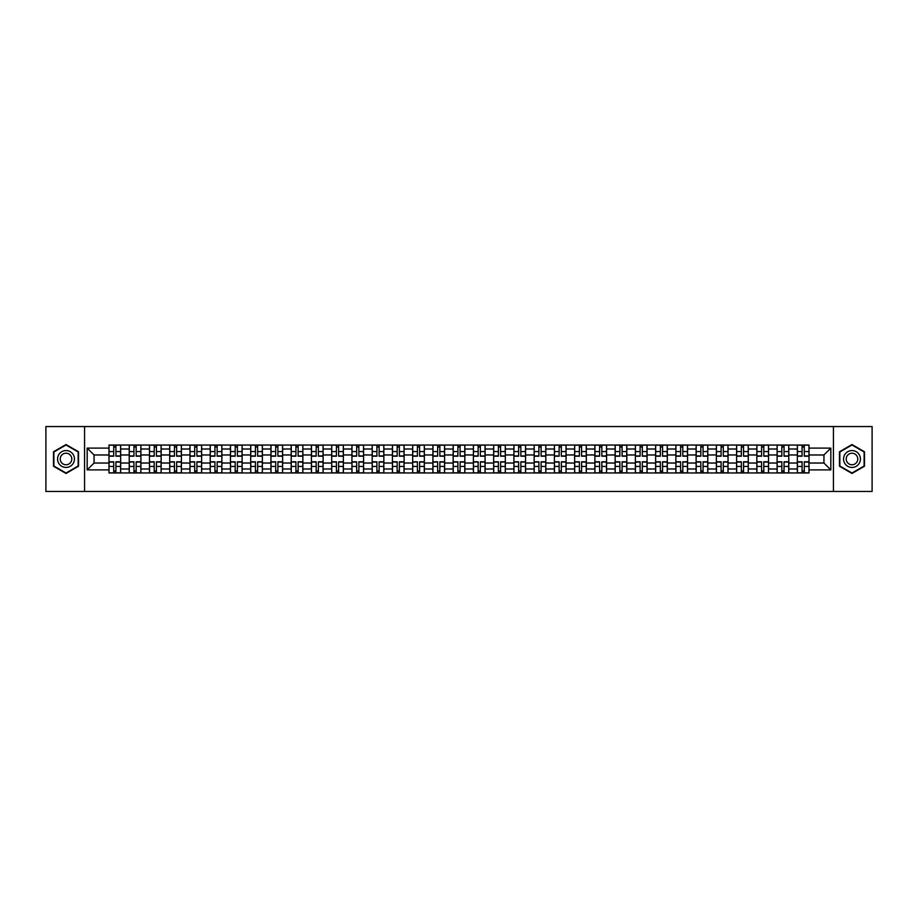 <?xml version="1.0" encoding="UTF-8"?>
<svg xmlns="http://www.w3.org/2000/svg" width="918" height="918" viewBox="0 0 918 918"><rect width="100%" height="100%" fill="white"/><g stroke="black" fill="none" stroke-linecap="round" stroke-linejoin="round"><path stroke-width="1.38" d="M833.429 491.451L872.1 491.451L872.1 426.549L45.9 426.549L45.9 491.451L833.429 491.451L833.429 426.549M129.22 472.954L129.22 449.005L120.66 449.005L120.66 472.954M120.66 449.005L120.66 445.046M129.22 449.005L129.22 445.046M140.902 445.046L140.902 472.954M149.462 472.954L149.462 445.046M161.143 445.046L161.143 472.954M169.715 472.954L169.715 445.046M181.397 445.046L181.397 472.954M189.957 472.954L189.957 445.046M201.639 445.046L201.639 472.954M210.211 472.954L210.211 445.046M221.881 445.046L221.881 472.954M230.452 472.954L230.452 445.046M242.134 445.046L242.134 472.954M250.694 472.954L250.694 445.046M262.376 445.046L262.376 472.954M270.948 472.954L270.948 445.046M282.629 445.046L282.629 472.954M291.19 472.954L291.19 445.046M302.871 445.046L302.871 472.954M311.431 472.954L311.431 445.046M323.113 445.046L323.113 472.954M331.685 472.954L331.685 445.046M343.366 445.046L343.366 472.954M351.927 472.954L351.927 445.046M363.608 445.046L363.608 472.954M372.18 472.954L372.18 445.046M383.85 445.046L383.85 472.954M392.422 472.954L392.422 445.046M404.104 445.046L404.104 472.954M412.664 472.954L412.664 445.046M424.346 445.046L424.346 472.954M432.917 472.954L432.917 445.046M444.599 445.046L444.599 472.954M453.159 472.954L453.159 445.046M464.841 445.046L464.841 472.954M473.401 472.954L473.401 445.046M485.083 445.046L485.083 472.954M493.654 472.954L493.654 445.046M505.336 445.046L505.336 472.954M513.896 472.954L513.896 445.046M525.578 445.046L525.578 472.954M534.15 472.954L534.15 445.046M545.82 445.046L545.82 472.954M554.392 472.954L554.392 445.046M566.073 445.046L566.073 472.954M574.634 472.954L574.634 445.046M586.315 445.046L586.315 472.954M594.887 472.954L594.887 445.046M606.568 445.046L606.568 472.954M615.129 472.954L615.129 445.046M626.81 445.046L626.81 472.954M635.371 472.954L635.371 445.046M647.052 445.046L647.052 472.954M655.624 472.954L655.624 445.046M667.306 445.046L667.306 472.954M675.866 472.954L675.866 445.046M687.548 445.046L687.548 472.954M696.119 472.954L696.119 445.046M707.789 445.046L707.789 472.954M716.361 472.954L716.361 445.046M728.043 445.046L728.043 472.954M736.603 472.954L736.603 445.046M748.285 445.046L748.285 472.954M756.857 472.954L756.857 445.046M768.538 445.046L768.538 472.954M777.098 472.954L777.098 445.046M788.78 445.046L788.78 472.954M797.34 472.954L797.34 445.046M797.34 463.028L788.78 463.028M777.098 463.028L768.538 463.028M756.857 463.028L748.285 463.028M736.603 463.028L728.043 463.028M716.361 463.028L707.789 463.028M696.119 463.028L687.548 463.028M675.866 463.028L667.306 463.028M655.624 463.028L647.052 463.028M635.371 463.028L626.81 463.028M615.129 463.028L606.568 463.028M594.887 463.028L586.315 463.028M574.634 463.028L566.073 463.028M554.392 463.028L545.82 463.028M534.15 463.028L525.578 463.028M513.896 463.028L505.336 463.028M493.654 463.028L485.083 463.028M473.401 463.028L464.841 463.028M453.159 463.028L444.599 463.028M432.917 463.028L424.346 463.028M412.664 463.028L404.104 463.028M392.422 463.028L383.85 463.028M372.18 463.028L363.608 463.028M351.927 463.028L343.366 463.028M331.685 463.028L323.113 463.028M311.431 463.028L302.871 463.028M291.19 463.028L282.629 463.028M270.948 463.028L262.376 463.028M250.694 463.028L242.134 463.028M230.452 463.028L221.881 463.028M210.211 463.028L201.639 463.028M189.957 463.028L181.397 463.028M169.715 463.028L161.143 463.028M149.462 463.028L140.902 463.028M129.22 463.028L120.66 463.028M797.34 454.972L788.78 454.972M777.098 454.972L768.538 454.972M756.857 454.972L748.285 454.972M736.603 454.972L728.043 454.972M716.361 454.972L707.789 454.972M696.119 454.972L687.548 454.972M675.866 454.972L667.306 454.972M655.624 454.972L647.052 454.972M635.371 454.972L626.81 454.972M615.129 454.972L606.568 454.972M594.887 454.972L586.315 454.972M574.634 454.972L566.073 454.972M554.392 454.972L545.82 454.972M534.15 454.972L525.578 454.972M513.896 454.972L505.336 454.972M493.654 454.972L485.083 454.972M473.401 454.972L464.841 454.972M453.159 454.972L444.599 454.972M432.917 454.972L424.346 454.972M412.664 454.972L404.104 454.972M392.422 454.972L383.85 454.972M372.18 454.972L363.608 454.972M351.927 454.972L343.366 454.972M331.685 454.972L323.113 454.972M311.431 454.972L302.871 454.972M291.19 454.972L282.629 454.972M270.948 454.972L262.376 454.972M250.694 454.972L242.134 454.972M230.452 454.972L221.881 454.972M210.211 454.972L201.639 454.972M189.957 454.972L181.397 454.972M169.715 454.972L161.143 454.972M149.462 454.972L140.902 454.972M129.22 454.972L120.66 454.972M94.049 463.028L108.978 463.028L108.978 454.972L94.049 454.972L94.049 463.028L87.176 469.901L87.176 448.099L108.978 448.099L108.978 454.972M809.022 454.972L809.022 463.028L823.951 463.028L823.951 454.972L809.022 454.972L809.022 445.046L108.978 445.046L108.978 448.099M809.022 448.099L830.824 448.099L830.824 469.901L809.022 469.901L809.022 463.028M108.978 463.028L108.978 472.954L809.022 472.954L809.022 469.901M108.978 469.901L87.176 469.901M84.571 491.451L84.571 426.549M78.535 451.771L66.016 444.541L53.496 451.771L53.496 466.229L66.016 473.459L78.535 466.229L78.535 451.771M864.504 451.771L851.984 444.541L839.465 451.771L839.465 466.229L851.984 473.459L864.504 466.229L864.504 451.771M115.92 471.003L113.717 471.003M113.717 446.997L115.92 446.997M136.162 471.003L133.959 471.003M133.959 446.997L136.162 446.997M156.416 471.003L154.201 471.003M154.201 446.997L156.416 446.997M176.658 471.003L174.454 471.003M174.454 446.997L176.658 446.997M196.9 471.003L194.696 471.003M194.696 446.997L196.9 446.997M217.153 471.003L214.938 471.003M214.938 446.997L217.153 446.997M237.395 471.003L235.192 471.003M235.192 446.997L237.395 446.997M257.637 471.003L255.433 471.003M255.433 446.997L257.637 446.997M277.89 471.003L275.687 471.003M275.687 446.997L277.89 446.997M298.132 471.003L295.929 471.003M295.929 446.997L298.132 446.997M318.385 471.003L316.171 471.003M316.171 446.997L318.385 446.997M338.627 471.003L336.424 471.003M336.424 446.997L338.627 446.997M358.869 471.003L356.666 471.003M356.666 446.997L358.869 446.997M379.123 471.003L376.908 471.003M376.908 446.997L379.123 446.997M399.364 471.003L397.161 471.003M397.161 446.997L399.364 446.997M419.606 471.003L417.403 471.003M417.403 446.997L419.606 446.997M439.86 471.003L437.645 471.003M437.645 446.997L439.86 446.997M460.102 471.003L457.898 471.003M457.898 446.997L460.102 446.997M480.355 471.003L478.14 471.003M478.14 446.997L480.355 446.997M500.597 471.003L498.394 471.003M498.394 446.997L500.597 446.997M520.839 471.003L518.636 471.003M518.636 446.997L520.839 446.997M541.092 471.003L538.877 471.003M538.877 446.997L541.092 446.997M561.334 471.003L559.131 471.003M559.131 446.997L561.334 446.997M581.576 471.003L579.373 471.003M579.373 446.997L581.576 446.997M601.829 471.003L599.615 471.003M599.615 446.997L601.829 446.997M622.071 471.003L619.868 471.003M619.868 446.997L622.071 446.997M642.313 471.003L640.11 471.003M640.11 446.997L642.313 446.997M662.566 471.003L660.363 471.003M660.363 446.997L662.566 446.997M682.808 471.003L680.605 471.003M680.605 446.997L682.808 446.997M703.062 471.003L700.847 471.003M700.847 446.997L703.062 446.997M723.304 471.003L721.1 471.003M721.1 446.997L723.304 446.997M743.546 471.003L741.342 471.003M741.342 446.997L743.546 446.997M763.799 471.003L761.584 471.003M761.584 446.997L763.799 446.997M784.041 471.003L781.838 471.003M781.838 446.997L784.041 446.997M804.283 471.003L802.08 471.003M802.08 446.997L804.283 446.997M87.176 448.099L94.049 454.972M823.951 463.028L830.824 469.901M823.951 454.972L830.824 448.099M115.92 456.212L115.92 445.173L120.591 445.173L120.591 456.212L115.92 456.212M113.717 446.871L115.92 446.871M113.717 445.173L109.035 445.173L109.035 456.212L113.717 456.212L113.717 445.173L115.92 445.173M113.717 461.788L113.717 472.827L109.035 472.827L109.035 461.788L113.717 461.788M115.92 471.129L113.717 471.129M115.92 472.827L120.591 472.827L120.591 461.788L115.92 461.788L115.92 472.827L113.717 472.827M136.162 456.212L136.162 445.173L140.833 445.173L140.833 456.212L136.162 456.212M133.959 446.871L136.162 446.871M133.959 445.173L129.289 445.173L129.289 456.212L133.959 456.212L133.959 445.173L136.162 445.173M156.416 456.212L156.416 445.173L161.086 445.173L161.086 456.212L156.416 456.212M154.201 446.871L156.416 446.871M154.201 445.173L149.531 445.173L149.531 456.212L154.201 456.212L154.201 445.173L156.416 445.173M58.706 463.223A8.434 8.434 0 0 0 70.238 466.31A8.434 8.434 0 0 0 73.325 454.777A8.434 8.434 0 0 0 61.793 451.69A8.434 8.434 0 0 0 58.706 463.223M61.013 461.892A5.772 5.772 0 0 0 68.907 464.003A5.772 5.772 0 0 0 71.019 456.108A5.772 5.772 0 0 0 63.124 453.997A5.772 5.772 0 0 0 61.013 461.892M66.016 444.989L78.156 451.989L78.156 466.011L66.016 473.011L53.887 466.011L53.887 451.989L66.016 444.989M844.675 463.223A8.434 8.434 0 0 0 856.207 466.31A8.434 8.434 0 0 0 859.294 454.777A8.434 8.434 0 0 0 847.762 451.69A8.434 8.434 0 0 0 844.675 463.223M846.981 461.892A5.772 5.772 0 0 0 854.876 464.003A5.772 5.772 0 0 0 856.987 456.108A5.772 5.772 0 0 0 849.093 453.997A5.772 5.772 0 0 0 846.981 461.892M851.984 444.989L864.113 451.989L864.113 466.011L851.984 473.011L839.844 466.011L839.844 451.989L851.984 444.989M133.959 461.788L133.959 472.827L129.289 472.827L129.289 461.788L133.959 461.788M136.162 471.129L133.959 471.129M136.162 472.827L140.833 472.827L140.833 461.788L136.162 461.788L136.162 472.827L133.959 472.827M154.201 461.788L154.201 472.827L149.531 472.827L149.531 461.788L154.201 461.788M156.416 471.129L154.201 471.129M156.416 472.827L161.086 472.827L161.086 461.788L156.416 461.788L156.416 472.827L154.201 472.827M176.658 456.212L176.658 445.173L181.328 445.173L181.328 456.212L176.658 456.212M174.454 446.871L176.658 446.871M174.454 445.173L169.773 445.173L169.773 456.212L174.454 456.212L174.454 445.173L176.658 445.173M196.9 456.212L196.9 445.173L201.57 445.173L201.57 456.212L196.9 456.212M194.696 446.871L196.9 446.871M194.696 445.173L190.026 445.173L190.026 456.212L194.696 456.212L194.696 445.173L196.9 445.173M217.153 456.212L217.153 445.173L221.823 445.173L221.823 456.212L217.153 456.212M214.938 446.871L217.153 446.871M214.938 445.173L210.268 445.173L210.268 456.212L214.938 456.212L214.938 445.173L217.153 445.173M174.454 461.788L174.454 472.827L169.773 472.827L169.773 461.788L174.454 461.788M176.658 471.129L174.454 471.129M176.658 472.827L181.328 472.827L181.328 461.788L176.658 461.788L176.658 472.827L174.454 472.827M194.696 461.788L194.696 472.827L190.026 472.827L190.026 461.788L194.696 461.788M196.9 471.129L194.696 471.129M196.9 472.827L201.57 472.827L201.57 461.788L196.9 461.788L196.9 472.827L194.696 472.827M214.938 461.788L214.938 472.827L210.268 472.827L210.268 461.788L214.938 461.788M217.153 471.129L214.938 471.129M217.153 472.827L221.823 472.827L221.823 461.788L217.153 461.788L217.153 472.827L214.938 472.827M235.192 461.788L235.192 472.827L230.521 472.827L230.521 461.788L235.192 461.788M237.395 471.129L235.192 471.129M237.395 472.827L242.065 472.827L242.065 461.788L237.395 461.788L237.395 472.827L235.192 472.827M255.433 461.788L255.433 472.827L250.763 472.827L250.763 461.788L255.433 461.788M257.637 471.129L255.433 471.129M257.637 472.827L262.318 472.827L262.318 461.788L257.637 461.788L257.637 472.827L255.433 472.827M275.687 461.788L275.687 472.827L271.005 472.827L271.005 461.788L275.687 461.788M277.89 471.129L275.687 471.129M277.89 472.827L282.56 472.827L282.56 461.788L277.89 461.788L277.89 472.827L275.687 472.827M295.929 461.788L295.929 472.827L291.258 472.827L291.258 461.788L295.929 461.788M298.132 471.129L295.929 471.129M298.132 472.827L302.802 472.827L302.802 461.788L298.132 461.788L298.132 472.827L295.929 472.827M316.171 461.788L316.171 472.827L311.5 472.827L311.5 461.788L316.171 461.788M318.385 471.129L316.171 471.129M318.385 472.827L323.056 472.827L323.056 461.788L318.385 461.788L318.385 472.827L316.171 472.827M336.424 461.788L336.424 472.827L331.742 472.827L331.742 461.788L336.424 461.788M338.627 471.129L336.424 471.129M338.627 472.827L343.298 472.827L343.298 461.788L338.627 461.788L338.627 472.827L336.424 472.827M356.666 461.788L356.666 472.827L351.996 472.827L351.996 461.788L356.666 461.788M358.869 471.129L356.666 471.129M358.869 472.827L363.539 472.827L363.539 461.788L358.869 461.788L358.869 472.827L356.666 472.827M376.908 461.788L376.908 472.827L372.238 472.827L372.238 461.788L376.908 461.788M379.123 471.129L376.908 471.129M379.123 472.827L383.793 472.827L383.793 461.788L379.123 461.788L379.123 472.827L376.908 472.827M397.161 461.788L397.161 472.827L392.491 472.827L392.491 461.788L397.161 461.788M399.364 471.129L397.161 471.129M399.364 472.827L404.035 472.827L404.035 461.788L399.364 461.788L399.364 472.827L397.161 472.827M417.403 461.788L417.403 472.827L412.733 472.827L412.733 461.788L417.403 461.788M419.606 471.129L417.403 471.129M419.606 472.827L424.288 472.827L424.288 461.788L419.606 461.788L419.606 472.827L417.403 472.827M437.645 461.788L437.645 472.827L432.975 472.827L432.975 461.788L437.645 461.788M439.86 471.129L437.645 471.129M439.86 472.827L444.53 472.827L444.53 461.788L439.86 461.788L439.86 472.827L437.645 472.827M457.898 461.788L457.898 472.827L453.228 472.827L453.228 461.788L457.898 461.788M460.102 471.129L457.898 471.129M460.102 472.827L464.772 472.827L464.772 461.788L460.102 461.788L460.102 472.827L457.898 472.827M478.14 461.788L478.14 472.827L473.47 472.827L473.47 461.788L478.14 461.788M480.355 471.129L478.14 471.129M480.355 472.827L485.025 472.827L485.025 461.788L480.355 461.788L480.355 472.827L478.14 472.827M498.394 461.788L498.394 472.827L493.712 472.827L493.712 461.788L498.394 461.788M500.597 471.129L498.394 471.129M500.597 472.827L505.267 472.827L505.267 461.788L500.597 461.788L500.597 472.827L498.394 472.827M518.636 461.788L518.636 472.827L513.965 472.827L513.965 461.788L518.636 461.788M520.839 471.129L518.636 471.129M520.839 472.827L525.509 472.827L525.509 461.788L520.839 461.788L520.839 472.827L518.636 472.827M538.877 461.788L538.877 472.827L534.207 472.827L534.207 461.788L538.877 461.788M541.092 471.129L538.877 471.129M541.092 472.827L545.762 472.827L545.762 461.788L541.092 461.788L541.092 472.827L538.877 472.827M237.395 456.212L237.395 445.173L242.065 445.173L242.065 456.212L237.395 456.212M235.192 446.871L237.395 446.871M235.192 445.173L230.521 445.173L230.521 456.212L235.192 456.212L235.192 445.173L237.395 445.173M257.637 456.212L257.637 445.173L262.318 445.173L262.318 456.212L257.637 456.212M255.433 446.871L257.637 446.871M255.433 445.173L250.763 445.173L250.763 456.212L255.433 456.212L255.433 445.173L257.637 445.173M277.89 456.212L277.89 445.173L282.56 445.173L282.56 456.212L277.89 456.212M275.687 446.871L277.89 446.871M275.687 445.173L271.005 445.173L271.005 456.212L275.687 456.212L275.687 445.173L277.89 445.173M298.132 456.212L298.132 445.173L302.802 445.173L302.802 456.212L298.132 456.212M295.929 446.871L298.132 446.871M295.929 445.173L291.258 445.173L291.258 456.212L295.929 456.212L295.929 445.173L298.132 445.173M318.385 456.212L318.385 445.173L323.056 445.173L323.056 456.212L318.385 456.212M316.171 446.871L318.385 446.871M316.171 445.173L311.5 445.173L311.5 456.212L316.171 456.212L316.171 445.173L318.385 445.173M338.627 456.212L338.627 445.173L343.298 445.173L343.298 456.212L338.627 456.212M336.424 446.871L338.627 446.871M336.424 445.173L331.742 445.173L331.742 456.212L336.424 456.212L336.424 445.173L338.627 445.173M358.869 456.212L358.869 445.173L363.539 445.173L363.539 456.212L358.869 456.212M356.666 446.871L358.869 446.871M356.666 445.173L351.996 445.173L351.996 456.212L356.666 456.212L356.666 445.173L358.869 445.173M379.123 456.212L379.123 445.173L383.793 445.173L383.793 456.212L379.123 456.212M376.908 446.871L379.123 446.871M376.908 445.173L372.238 445.173L372.238 456.212L376.908 456.212L376.908 445.173L379.123 445.173M399.364 456.212L399.364 445.173L404.035 445.173L404.035 456.212L399.364 456.212M397.161 446.871L399.364 446.871M397.161 445.173L392.491 445.173L392.491 456.212L397.161 456.212L397.161 445.173L399.364 445.173M419.606 456.212L419.606 445.173L424.288 445.173L424.288 456.212L419.606 456.212M417.403 446.871L419.606 446.871M417.403 445.173L412.733 445.173L412.733 456.212L417.403 456.212L417.403 445.173L419.606 445.173M439.86 456.212L439.86 445.173L444.53 445.173L444.53 456.212L439.86 456.212M437.645 446.871L439.86 446.871M437.645 445.173L432.975 445.173L432.975 456.212L437.645 456.212L437.645 445.173L439.86 445.173M460.102 456.212L460.102 445.173L464.772 445.173L464.772 456.212L460.102 456.212M457.898 446.871L460.102 446.871M457.898 445.173L453.228 445.173L453.228 456.212L457.898 456.212L457.898 445.173L460.102 445.173M480.355 456.212L480.355 445.173L485.025 445.173L485.025 456.212L480.355 456.212M478.14 446.871L480.355 446.871M478.14 445.173L473.47 445.173L473.47 456.212L478.14 456.212L478.14 445.173L480.355 445.173M500.597 456.212L500.597 445.173L505.267 445.173L505.267 456.212L500.597 456.212M498.394 446.871L500.597 446.871M498.394 445.173L493.712 445.173L493.712 456.212L498.394 456.212L498.394 445.173L500.597 445.173M520.839 456.212L520.839 445.173L525.509 445.173L525.509 456.212L520.839 456.212M518.636 446.871L520.839 446.871M518.636 445.173L513.965 445.173L513.965 456.212L518.636 456.212L518.636 445.173L520.839 445.173M541.092 456.212L541.092 445.173L545.762 445.173L545.762 456.212L541.092 456.212M538.877 446.871L541.092 446.871M538.877 445.173L534.207 445.173L534.207 456.212L538.877 456.212L538.877 445.173L541.092 445.173M561.334 456.212L561.334 445.173L566.004 445.173L566.004 456.212L561.334 456.212M559.131 446.871L561.334 446.871M559.131 445.173L554.461 445.173L554.461 456.212L559.131 456.212L559.131 445.173L561.334 445.173M581.576 456.212L581.576 445.173L586.258 445.173L586.258 456.212L581.576 456.212M579.373 446.871L581.576 446.871M579.373 445.173L574.702 445.173L574.702 456.212L579.373 456.212L579.373 445.173L581.576 445.173M601.829 456.212L601.829 445.173L606.5 445.173L606.5 456.212L601.829 456.212M599.615 446.871L601.829 446.871M599.615 445.173L594.944 445.173L594.944 456.212L599.615 456.212L599.615 445.173L601.829 445.173M622.071 456.212L622.071 445.173L626.742 445.173L626.742 456.212L622.071 456.212M619.868 446.871L622.071 446.871M619.868 445.173L615.198 445.173L615.198 456.212L619.868 456.212L619.868 445.173L622.071 445.173M559.131 461.788L559.131 472.827L554.461 472.827L554.461 461.788L559.131 461.788M561.334 471.129L559.131 471.129M561.334 472.827L566.004 472.827L566.004 461.788L561.334 461.788L561.334 472.827L559.131 472.827M579.373 461.788L579.373 472.827L574.702 472.827L574.702 461.788L579.373 461.788M581.576 471.129L579.373 471.129M581.576 472.827L586.258 472.827L586.258 461.788L581.576 461.788L581.576 472.827L579.373 472.827M599.615 461.788L599.615 472.827L594.944 472.827L594.944 461.788L599.615 461.788M601.829 471.129L599.615 471.129M601.829 472.827L606.5 472.827L606.5 461.788L601.829 461.788L601.829 472.827L599.615 472.827M619.868 461.788L619.868 472.827L615.198 472.827L615.198 461.788L619.868 461.788M622.071 471.129L619.868 471.129M622.071 472.827L626.742 472.827L626.742 461.788L622.071 461.788L622.071 472.827L619.868 472.827M642.313 456.212L642.313 445.173L646.995 445.173L646.995 456.212L642.313 456.212M640.11 446.871L642.313 446.871M640.11 445.173L635.44 445.173L635.44 456.212L640.11 456.212L640.11 445.173L642.313 445.173M640.11 461.788L640.11 472.827L635.44 472.827L635.44 461.788L640.11 461.788M642.313 471.129L640.11 471.129M642.313 472.827L646.995 472.827L646.995 461.788L642.313 461.788L642.313 472.827L640.11 472.827M662.566 456.212L662.566 445.173L667.237 445.173L667.237 456.212L662.566 456.212M660.363 446.871L662.566 446.871M660.363 445.173L655.681 445.173L655.681 456.212L660.363 456.212L660.363 445.173L662.566 445.173M660.363 461.788L660.363 472.827L655.681 472.827L655.681 461.788L660.363 461.788M662.566 471.129L660.363 471.129M662.566 472.827L667.237 472.827L667.237 461.788L662.566 461.788L662.566 472.827L660.363 472.827M682.808 456.212L682.808 445.173L687.479 445.173L687.479 456.212L682.808 456.212M680.605 446.871L682.808 446.871M680.605 445.173L675.935 445.173L675.935 456.212L680.605 456.212L680.605 445.173L682.808 445.173M680.605 461.788L680.605 472.827L675.935 472.827L675.935 461.788L680.605 461.788M682.808 471.129L680.605 471.129M682.808 472.827L687.479 472.827L687.479 461.788L682.808 461.788L682.808 472.827L680.605 472.827M703.062 456.212L703.062 445.173L707.732 445.173L707.732 456.212L703.062 456.212M700.847 446.871L703.062 446.871M700.847 445.173L696.177 445.173L696.177 456.212L700.847 456.212L700.847 445.173L703.062 445.173M700.847 461.788L700.847 472.827L696.177 472.827L696.177 461.788L700.847 461.788M703.062 471.129L700.847 471.129M703.062 472.827L707.732 472.827L707.732 461.788L703.062 461.788L703.062 472.827L700.847 472.827M723.304 456.212L723.304 445.173L727.974 445.173L727.974 456.212L723.304 456.212M721.1 446.871L723.304 446.871M721.1 445.173L716.43 445.173L716.43 456.212L721.1 456.212L721.1 445.173L723.304 445.173M721.1 461.788L721.1 472.827L716.43 472.827L716.43 461.788L721.1 461.788M723.304 471.129L721.1 471.129M723.304 472.827L727.974 472.827L727.974 461.788L723.304 461.788L723.304 472.827L721.1 472.827M743.546 456.212L743.546 445.173L748.227 445.173L748.227 456.212L743.546 456.212M741.342 446.871L743.546 446.871M741.342 445.173L736.672 445.173L736.672 456.212L741.342 456.212L741.342 445.173L743.546 445.173M741.342 461.788L741.342 472.827L736.672 472.827L736.672 461.788L741.342 461.788M743.546 471.129L741.342 471.129M743.546 472.827L748.227 472.827L748.227 461.788L743.546 461.788L743.546 472.827L741.342 472.827M763.799 456.212L763.799 445.173L768.469 445.173L768.469 456.212L763.799 456.212M761.584 446.871L763.799 446.871M761.584 445.173L756.914 445.173L756.914 456.212L761.584 456.212L761.584 445.173L763.799 445.173M761.584 461.788L761.584 472.827L756.914 472.827L756.914 461.788L761.584 461.788M763.799 471.129L761.584 471.129M763.799 472.827L768.469 472.827L768.469 461.788L763.799 461.788L763.799 472.827L761.584 472.827M784.041 456.212L784.041 445.173L788.711 445.173L788.711 456.212L784.041 456.212M781.838 446.871L784.041 446.871M781.838 445.173L777.167 445.173L777.167 456.212L781.838 456.212L781.838 445.173L784.041 445.173M781.838 461.788L781.838 472.827L777.167 472.827L777.167 461.788L781.838 461.788M784.041 471.129L781.838 471.129M784.041 472.827L788.711 472.827L788.711 461.788L784.041 461.788L784.041 472.827L781.838 472.827M804.283 456.212L804.283 445.173L808.965 445.173L808.965 456.212L804.283 456.212M802.08 446.871L804.283 446.871M802.08 445.173L797.409 445.173L797.409 456.212L802.08 456.212L802.08 445.173L804.283 445.173M802.08 461.788L802.08 472.827L797.409 472.827L797.409 461.788L802.08 461.788M804.283 471.129L802.08 471.129M804.283 472.827L808.965 472.827L808.965 461.788L804.283 461.788L804.283 472.827L802.08 472.827M777.098 449.005L768.538 449.005M756.857 449.005L748.285 449.005M736.603 449.005L728.043 449.005M716.361 449.005L707.789 449.005M696.119 449.005L687.548 449.005M675.866 449.005L667.306 449.005M655.624 449.005L647.052 449.005M635.371 449.005L626.81 449.005M615.129 449.005L606.568 449.005M594.887 449.005L586.315 449.005M574.634 449.005L566.073 449.005M554.392 449.005L545.82 449.005M534.15 449.005L525.578 449.005M513.896 449.005L505.336 449.005M493.654 449.005L485.083 449.005M473.401 449.005L464.841 449.005M453.159 449.005L444.599 449.005M432.917 449.005L424.346 449.005M412.664 449.005L404.104 449.005M392.422 449.005L383.85 449.005M372.18 449.005L363.608 449.005M351.927 449.005L343.366 449.005M331.685 449.005L323.113 449.005M311.431 449.005L302.871 449.005M291.19 449.005L282.629 449.005M270.948 449.005L262.376 449.005M250.694 449.005L242.134 449.005M230.452 449.005L221.881 449.005M210.211 449.005L201.639 449.005M189.957 449.005L181.397 449.005M169.715 449.005L161.143 449.005M149.462 449.005L140.902 449.005M797.34 449.005L788.78 449.005M777.098 468.995L768.538 468.995M756.857 468.995L748.285 468.995M736.603 468.995L728.043 468.995M716.361 468.995L707.789 468.995M696.119 468.995L687.548 468.995M675.866 468.995L667.306 468.995M655.624 468.995L647.052 468.995M635.371 468.995L626.81 468.995M615.129 468.995L606.568 468.995M594.887 468.995L586.315 468.995M574.634 468.995L566.073 468.995M554.392 468.995L545.82 468.995M534.15 468.995L525.578 468.995M513.896 468.995L505.336 468.995M493.654 468.995L485.083 468.995M473.401 468.995L464.841 468.995M453.159 468.995L444.599 468.995M432.917 468.995L424.346 468.995M412.664 468.995L404.104 468.995M392.422 468.995L383.85 468.995M372.18 468.995L363.608 468.995M351.927 468.995L343.366 468.995M331.685 468.995L323.113 468.995M311.431 468.995L302.871 468.995M291.19 468.995L282.629 468.995M270.948 468.995L262.376 468.995M250.694 468.995L242.134 468.995M230.452 468.995L221.881 468.995M210.211 468.995L201.639 468.995M189.957 468.995L181.397 468.995M169.715 468.995L161.143 468.995M149.462 468.995L140.902 468.995M129.22 468.995L120.66 468.995M797.34 468.995L788.78 468.995M115.92 455.936L120.591 455.936M115.92 451.553L120.591 451.553M109.035 455.936L113.717 455.936M109.035 451.553L113.717 451.553M113.717 462.064L109.035 462.064M113.717 466.447L109.035 466.447M120.591 462.064L115.92 462.064M120.591 466.447L115.92 466.447M136.162 455.936L140.833 455.936M136.162 451.553L140.833 451.553M129.289 455.936L133.959 455.936M129.289 451.553L133.959 451.553M156.416 455.936L161.086 455.936M156.416 451.553L161.086 451.553M149.531 455.936L154.201 455.936M149.531 451.553L154.201 451.553M133.959 462.064L129.289 462.064M133.959 466.447L129.289 466.447M140.833 462.064L136.162 462.064M140.833 466.447L136.162 466.447M154.201 462.064L149.531 462.064M154.201 466.447L149.531 466.447M161.086 462.064L156.416 462.064M161.086 466.447L156.416 466.447M176.658 455.936L181.328 455.936M176.658 451.553L181.328 451.553M169.773 455.936L174.454 455.936M169.773 451.553L174.454 451.553M196.9 455.936L201.57 455.936M196.9 451.553L201.57 451.553M190.026 455.936L194.696 455.936M190.026 451.553L194.696 451.553M217.153 455.936L221.823 455.936M217.153 451.553L221.823 451.553M210.268 455.936L214.938 455.936M210.268 451.553L214.938 451.553M174.454 462.064L169.773 462.064M174.454 466.447L169.773 466.447M181.328 462.064L176.658 462.064M181.328 466.447L176.658 466.447M194.696 462.064L190.026 462.064M194.696 466.447L190.026 466.447M201.57 462.064L196.9 462.064M201.57 466.447L196.9 466.447M214.938 462.064L210.268 462.064M214.938 466.447L210.268 466.447M221.823 462.064L217.153 462.064M221.823 466.447L217.153 466.447M235.192 462.064L230.521 462.064M235.192 466.447L230.521 466.447M242.065 462.064L237.395 462.064M242.065 466.447L237.395 466.447M255.433 462.064L250.763 462.064M255.433 466.447L250.763 466.447M262.318 462.064L257.637 462.064M262.318 466.447L257.637 466.447M275.687 462.064L271.005 462.064M275.687 466.447L271.005 466.447M282.56 462.064L277.89 462.064M282.56 466.447L277.89 466.447M295.929 462.064L291.258 462.064M295.929 466.447L291.258 466.447M302.802 462.064L298.132 462.064M302.802 466.447L298.132 466.447M316.171 462.064L311.5 462.064M316.171 466.447L311.5 466.447M323.056 462.064L318.385 462.064M323.056 466.447L318.385 466.447M336.424 462.064L331.742 462.064M336.424 466.447L331.742 466.447M343.298 462.064L338.627 462.064M343.298 466.447L338.627 466.447M356.666 462.064L351.996 462.064M356.666 466.447L351.996 466.447M363.539 462.064L358.869 462.064M363.539 466.447L358.869 466.447M376.908 462.064L372.238 462.064M376.908 466.447L372.238 466.447M383.793 462.064L379.123 462.064M383.793 466.447L379.123 466.447M397.161 462.064L392.491 462.064M397.161 466.447L392.491 466.447M404.035 462.064L399.364 462.064M404.035 466.447L399.364 466.447M417.403 462.064L412.733 462.064M417.403 466.447L412.733 466.447M424.288 462.064L419.606 462.064M424.288 466.447L419.606 466.447M437.645 462.064L432.975 462.064M437.645 466.447L432.975 466.447M444.53 462.064L439.86 462.064M444.53 466.447L439.86 466.447M457.898 462.064L453.228 462.064M457.898 466.447L453.228 466.447M464.772 462.064L460.102 462.064M464.772 466.447L460.102 466.447M478.14 462.064L473.47 462.064M478.14 466.447L473.47 466.447M485.025 462.064L480.355 462.064M485.025 466.447L480.355 466.447M498.394 462.064L493.712 462.064M498.394 466.447L493.712 466.447M505.267 462.064L500.597 462.064M505.267 466.447L500.597 466.447M518.636 462.064L513.965 462.064M518.636 466.447L513.965 466.447M525.509 462.064L520.839 462.064M525.509 466.447L520.839 466.447M538.877 462.064L534.207 462.064M538.877 466.447L534.207 466.447M545.762 462.064L541.092 462.064M545.762 466.447L541.092 466.447M237.395 455.936L242.065 455.936M237.395 451.553L242.065 451.553M230.521 455.936L235.192 455.936M230.521 451.553L235.192 451.553M257.637 455.936L262.318 455.936M257.637 451.553L262.318 451.553M250.763 455.936L255.433 455.936M250.763 451.553L255.433 451.553M277.89 455.936L282.56 455.936M277.89 451.553L282.56 451.553M271.005 455.936L275.687 455.936M271.005 451.553L275.687 451.553M298.132 455.936L302.802 455.936M298.132 451.553L302.802 451.553M291.258 455.936L295.929 455.936M291.258 451.553L295.929 451.553M318.385 455.936L323.056 455.936M318.385 451.553L323.056 451.553M311.5 455.936L316.171 455.936M311.5 451.553L316.171 451.553M338.627 455.936L343.298 455.936M338.627 451.553L343.298 451.553M331.742 455.936L336.424 455.936M331.742 451.553L336.424 451.553M358.869 455.936L363.539 455.936M358.869 451.553L363.539 451.553M351.996 455.936L356.666 455.936M351.996 451.553L356.666 451.553M379.123 455.936L383.793 455.936M379.123 451.553L383.793 451.553M372.238 455.936L376.908 455.936M372.238 451.553L376.908 451.553M399.364 455.936L404.035 455.936M399.364 451.553L404.035 451.553M392.491 455.936L397.161 455.936M392.491 451.553L397.161 451.553M419.606 455.936L424.288 455.936M419.606 451.553L424.288 451.553M412.733 455.936L417.403 455.936M412.733 451.553L417.403 451.553M439.86 455.936L444.53 455.936M439.86 451.553L444.53 451.553M432.975 455.936L437.645 455.936M432.975 451.553L437.645 451.553M460.102 455.936L464.772 455.936M460.102 451.553L464.772 451.553M453.228 455.936L457.898 455.936M453.228 451.553L457.898 451.553M480.355 455.936L485.025 455.936M480.355 451.553L485.025 451.553M473.47 455.936L478.14 455.936M473.47 451.553L478.14 451.553M500.597 455.936L505.267 455.936M500.597 451.553L505.267 451.553M493.712 455.936L498.394 455.936M493.712 451.553L498.394 451.553M520.839 455.936L525.509 455.936M520.839 451.553L525.509 451.553M513.965 455.936L518.636 455.936M513.965 451.553L518.636 451.553M541.092 455.936L545.762 455.936M541.092 451.553L545.762 451.553M534.207 455.936L538.877 455.936M534.207 451.553L538.877 451.553M561.334 455.936L566.004 455.936M561.334 451.553L566.004 451.553M554.461 455.936L559.131 455.936M554.461 451.553L559.131 451.553M581.576 455.936L586.258 455.936M581.576 451.553L586.258 451.553M574.702 455.936L579.373 455.936M574.702 451.553L579.373 451.553M601.829 455.936L606.5 455.936M601.829 451.553L606.5 451.553M594.944 455.936L599.615 455.936M594.944 451.553L599.615 451.553M622.071 455.936L626.742 455.936M622.071 451.553L626.742 451.553M615.198 455.936L619.868 455.936M615.198 451.553L619.868 451.553M559.131 462.064L554.461 462.064M559.131 466.447L554.461 466.447M566.004 462.064L561.334 462.064M566.004 466.447L561.334 466.447M579.373 462.064L574.702 462.064M579.373 466.447L574.702 466.447M586.258 462.064L581.576 462.064M586.258 466.447L581.576 466.447M599.615 462.064L594.944 462.064M599.615 466.447L594.944 466.447M606.5 462.064L601.829 462.064M606.5 466.447L601.829 466.447M619.868 462.064L615.198 462.064M619.868 466.447L615.198 466.447M626.742 462.064L622.071 462.064M626.742 466.447L622.071 466.447M642.313 455.936L646.995 455.936M642.313 451.553L646.995 451.553M635.44 455.936L640.11 455.936M635.44 451.553L640.11 451.553M640.11 462.064L635.44 462.064M640.11 466.447L635.44 466.447M646.995 462.064L642.313 462.064M646.995 466.447L642.313 466.447M662.566 455.936L667.237 455.936M662.566 451.553L667.237 451.553M655.681 455.936L660.363 455.936M655.681 451.553L660.363 451.553M660.363 462.064L655.681 462.064M660.363 466.447L655.681 466.447M667.237 462.064L662.566 462.064M667.237 466.447L662.566 466.447M682.808 455.936L687.479 455.936M682.808 451.553L687.479 451.553M675.935 455.936L680.605 455.936M675.935 451.553L680.605 451.553M680.605 462.064L675.935 462.064M680.605 466.447L675.935 466.447M687.479 462.064L682.808 462.064M687.479 466.447L682.808 466.447M703.062 455.936L707.732 455.936M703.062 451.553L707.732 451.553M696.177 455.936L700.847 455.936M696.177 451.553L700.847 451.553M700.847 462.064L696.177 462.064M700.847 466.447L696.177 466.447M707.732 462.064L703.062 462.064M707.732 466.447L703.062 466.447M723.304 455.936L727.974 455.936M723.304 451.553L727.974 451.553M716.43 455.936L721.1 455.936M716.43 451.553L721.1 451.553M721.1 462.064L716.43 462.064M721.1 466.447L716.43 466.447M727.974 462.064L723.304 462.064M727.974 466.447L723.304 466.447M743.546 455.936L748.227 455.936M743.546 451.553L748.227 451.553M736.672 455.936L741.342 455.936M736.672 451.553L741.342 451.553M741.342 462.064L736.672 462.064M741.342 466.447L736.672 466.447M748.227 462.064L743.546 462.064M748.227 466.447L743.546 466.447M763.799 455.936L768.469 455.936M763.799 451.553L768.469 451.553M756.914 455.936L761.584 455.936M756.914 451.553L761.584 451.553M761.584 462.064L756.914 462.064M761.584 466.447L756.914 466.447M768.469 462.064L763.799 462.064M768.469 466.447L763.799 466.447M784.041 455.936L788.711 455.936M784.041 451.553L788.711 451.553M777.167 455.936L781.838 455.936M777.167 451.553L781.838 451.553M781.838 462.064L777.167 462.064M781.838 466.447L777.167 466.447M788.711 462.064L784.041 462.064M788.711 466.447L784.041 466.447M804.283 455.936L808.965 455.936M804.283 451.553L808.965 451.553M797.409 455.936L802.08 455.936M797.409 451.553L802.08 451.553M802.08 462.064L797.409 462.064M802.08 466.447L797.409 466.447M808.965 462.064L804.283 462.064M808.965 466.447L804.283 466.447"/></g></svg>
